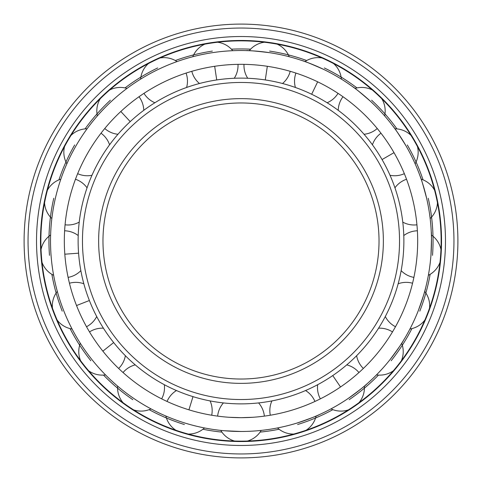 <?xml version="1.0" encoding="UTF-8"?>
<svg xmlns="http://www.w3.org/2000/svg" width="482" height="482" viewBox="0 0 482 482"><rect width="100%" height="100%" fill="white"/><g stroke="black" fill="none" stroke-linecap="round" stroke-linejoin="round"><path stroke-width="0.72" d="M229.275 417.285L241 417.677L252.725 417.285M241 417.677A176.677 176.677 0 0 0 417.677 241A176.677 176.677 0 0 0 241 64.323A176.677 176.677 0 0 0 64.323 241A176.677 176.677 0 0 0 241 417.677M224.154 430.733L241 431.48A190.48 190.48 0 0 0 431.48 241A190.48 190.48 0 0 0 241 50.52A190.48 190.48 0 0 0 50.52 241A190.48 190.48 0 0 0 241 431.48M296.43 423.232L297.147 423.015C310.607 418.358 317.933 415.592 319.12 414.719C317.933 415.592 310.607 418.358 297.147 423.015M347.679 398.801L348.299 398.379C359.789 389.962 365.977 385.16 366.856 383.973C365.977 385.16 359.789 389.962 348.299 398.379M389.456 360.343L389.92 359.759C398.421 348.329 402.916 341.919 403.41 340.527C402.916 341.919 398.421 348.329 389.92 359.759M418.31 310.589C423.063 297.159 425.467 289.706 425.528 288.236C425.467 289.706 423.063 297.159 418.31 310.589L418.039 311.288M430.89 255.984L430.944 255.237C431.529 241 431.631 233.174 431.251 231.746C431.631 233.174 431.529 241 430.944 255.237M426.865 199.343L426.703 198.614C423.063 184.841 420.852 177.328 420.075 176.081C420.852 177.328 423.063 184.841 426.703 198.614M406.332 146.414L405.958 145.763C398.421 133.671 394.095 127.146 392.981 126.182C394.095 127.146 398.421 133.671 405.958 145.763M371.104 101.883L370.556 101.371C359.795 92.038 353.734 87.079 352.384 86.483C353.734 87.079 359.795 92.038 370.556 101.371M323.645 69.384C310.607 63.642 303.359 60.684 301.895 60.515C303.359 60.684 310.607 63.642 323.645 69.384L324.32 69.709M270.131 52.761L269.39 52.652C255.237 51.002 247.441 50.315 245.989 50.586C247.441 50.315 255.237 51.002 269.39 52.652M213.351 52.538L212.61 52.652M179.021 60.889L180.105 60.515M159.03 69.065L158.355 69.384M111.993 100.865L111.444 101.371M76.415 145.112L76.042 145.763M55.466 197.885L55.297 198.614M51.002 254.49L51.056 255.237M63.419 309.89L63.69 310.589M91.61 359.174L92.08 359.759M116.011 384.732L115.144 383.973M133.08 397.957L133.701 398.379M184.142 422.792L184.853 423.015M221.889 432.101A192.053 192.053 0 0 1 202.934 429.245M184.389 424.522A192.053 192.053 0 0 1 149.137 409.658M132.809 399.68A192.053 192.053 0 0 1 103.503 375.092M90.845 360.747A192.053 192.053 0 0 1 70.089 328.603M62.22 311.167A192.053 192.053 0 0 1 51.863 274.336M49.483 255.352A192.053 192.053 0 0 1 53.761 198.265M58.943 179.846A192.053 192.053 0 0 1 74.674 144.974M85.055 128.899A192.053 192.053 0 0 1 110.372 100.214M125.025 87.917A192.053 192.053 0 0 1 157.668 67.962M175.297 60.533A192.053 192.053 0 0 1 212.375 51.092M231.414 49.182A192.053 192.053 0 0 1 250.586 49.182M260.111 432.101A192.053 192.053 0 0 0 279.066 429.245M297.611 424.522A192.053 192.053 0 0 0 332.863 409.658M349.191 399.68A192.053 192.053 0 0 0 378.497 375.092M391.155 360.747A192.053 192.053 0 0 0 411.911 328.603M419.78 311.167A192.053 192.053 0 0 0 430.137 274.336M432.517 255.352A192.053 192.053 0 0 0 428.239 198.265M423.057 179.846A192.053 192.053 0 0 0 407.326 144.974M396.945 128.899A192.053 192.053 0 0 0 371.628 100.214M356.975 87.917A192.053 192.053 0 0 0 324.332 67.962M306.703 60.533A192.053 192.053 0 0 0 269.625 51.092M241 441.138A200.138 200.138 0 0 0 441.138 241A200.138 200.138 0 0 0 241 40.862A200.138 200.138 0 0 0 40.862 241A200.138 200.138 0 0 0 241 441.138M241 441.536A200.536 200.536 0 0 1 40.464 241A200.536 200.536 0 0 1 241 40.464A200.536 200.536 0 0 1 441.536 241A200.536 200.536 0 0 1 241 441.536M241 445.476A204.476 204.476 0 0 0 445.476 241A204.476 204.476 0 0 0 241 36.524A204.476 204.476 0 0 0 36.524 241A204.476 204.476 0 0 0 241 445.476M241 457.9A216.9 216.9 0 0 0 457.9 241A216.9 216.9 0 0 0 241 24.1A216.9 216.9 0 0 0 24.1 241A216.9 216.9 0 0 0 241 457.9M241 403.874A162.874 162.874 0 0 1 78.126 241A162.874 162.874 0 0 1 241 78.126A162.874 162.874 0 0 1 403.874 241A162.874 162.874 0 0 1 241 403.874M241 399.536A158.536 158.536 0 0 0 399.536 241A158.536 158.536 0 0 0 241 82.464A158.536 158.536 0 0 0 82.464 241A158.536 158.536 0 0 0 241 399.536M241 379.027A138.027 138.027 0 0 1 102.973 241A138.027 138.027 0 0 1 241 102.973A138.027 138.027 0 0 1 379.027 241A138.027 138.027 0 0 1 241 379.027M214.671 66.299L216.725 79.946M120.831 111.487L130.218 121.609M64.817 254.201L78.584 253.171M76.536 305.546L89.387 300.503M102.871 351.155L113.662 342.551M188.926 409.827L192.993 396.638M340.527 386.974L332.749 375.568M394.005 152.661L382.051 159.566M317.656 81.82L311.667 94.255M267.329 66.299L265.275 79.946M241 453.954A212.954 212.954 0 0 0 453.954 241A212.954 212.954 0 0 0 241 28.046A212.954 212.954 0 0 0 28.046 241A212.954 212.954 0 0 0 241 453.954M241 383.365A142.365 142.365 0 0 1 98.635 241A142.365 142.365 0 0 1 241 98.635A142.365 142.365 0 0 1 383.365 241A142.365 142.365 0 0 1 241 383.365M385.299 316.535A23.479 23.479 0 0 0 395.481 326.724M409.923 329.013A23.479 23.479 0 0 0 424.853 320.09M264.359 416.123A23.479 23.479 0 0 0 258.593 402.922M247.453 441.036A23.479 23.479 0 0 0 261.214 430.402M223.407 402.922A23.479 23.479 0 0 0 217.641 416.123M220.786 430.402A23.479 23.479 0 0 0 234.547 441.036M191.8 71.312A23.479 23.479 0 0 0 199.47 83.513M204.808 44.157A23.479 23.479 0 0 0 192.782 56.725M234.264 78.265A23.479 23.479 0 0 0 238 64.353M232.758 50.7A23.479 23.479 0 0 0 217.569 42.235M143.967 93.351A23.479 23.479 0 0 0 154.897 102.75M148.396 63.576A23.479 23.479 0 0 0 140.611 79.126M186.594 87.483A23.479 23.479 0 0 0 186.064 73.083M177.033 61.582A23.479 23.479 0 0 0 160.018 57.973M104.763 128.513A23.479 23.479 0 0 0 117.97 134.273M100.214 98.75A23.479 23.479 0 0 0 97.358 115.909M143.763 110.336A23.479 23.479 0 0 0 139.009 96.737M126.995 88.411A23.479 23.479 0 0 0 109.673 89.977M77.656 173.671A23.479 23.479 0 0 0 91.978 175.279M64.54 146.57A23.479 23.479 0 0 0 66.865 163.808M109.571 144.805A23.479 23.479 0 0 0 101.015 133.207M87.079 128.79A23.479 23.479 0 0 0 70.987 135.394M65.07 224.805A23.479 23.479 0 0 0 79.223 222.124M44.543 202.777A23.479 23.479 0 0 0 51.851 218.563M87.055 187.817A23.479 23.479 0 0 0 75.463 179.256M60.846 179.147A23.479 23.479 0 0 0 47.417 190.197M68.113 277.379A23.479 23.479 0 0 0 80.849 270.643M42.006 262.383A23.479 23.479 0 0 0 53.641 275.312M78.217 235.553A23.479 23.479 0 0 0 64.618 230.794M50.616 234.999A23.479 23.479 0 0 0 41.042 249.513M86.519 326.724A23.479 23.479 0 0 0 96.701 316.535M57.147 320.09A23.479 23.479 0 0 0 72.077 329.013M83.844 283.778A23.479 23.479 0 0 0 69.45 283.235M57.304 291.381A23.479 23.479 0 0 0 52.436 308.076M118.644 368.453A23.479 23.479 0 0 0 125.374 355.71M88.628 370.766A23.479 23.479 0 0 0 105.522 374.894M103.437 328.2A23.479 23.479 0 0 0 89.519 331.923M80.313 343.286A23.479 23.479 0 0 0 80.584 360.675M161.651 398.855A23.479 23.479 0 0 0 164.326 384.696M133.647 409.911A23.479 23.479 0 0 0 151.011 408.881M135.249 364.874A23.479 23.479 0 0 0 123.049 372.538M117.602 386.106A23.479 23.479 0 0 0 122.982 402.645M211.7 415.231A23.479 23.479 0 0 0 210.086 400.91M188.203 434.053A23.479 23.479 0 0 0 204.488 427.944M176.46 390.541A23.479 23.479 0 0 0 167.061 401.458M165.856 416.026A23.479 23.479 0 0 0 175.876 430.245M314.939 401.458A23.479 23.479 0 0 0 305.54 390.541M306.124 430.245A23.479 23.479 0 0 0 316.144 416.026M271.914 400.91A23.479 23.479 0 0 0 270.3 415.231M277.512 427.944A23.479 23.479 0 0 0 293.797 434.053M358.951 372.538A23.479 23.479 0 0 0 346.751 364.874M359.018 402.645A23.479 23.479 0 0 0 364.398 386.106M317.674 384.696A23.479 23.479 0 0 0 320.349 398.855M330.989 408.881A23.479 23.479 0 0 0 348.353 409.911M392.481 331.923A23.479 23.479 0 0 0 378.563 328.2M401.416 360.675A23.479 23.479 0 0 0 401.687 343.286M356.626 355.71A23.479 23.479 0 0 0 363.356 368.453M376.478 374.894A23.479 23.479 0 0 0 393.372 370.766M412.55 283.235A23.479 23.479 0 0 0 398.156 283.778M429.564 308.076A23.479 23.479 0 0 0 424.696 291.381M440.958 249.513A23.479 23.479 0 0 0 431.384 234.999M417.382 230.794A23.479 23.479 0 0 0 403.783 235.553M401.151 270.643A23.479 23.479 0 0 0 413.887 277.379M428.359 275.312A23.479 23.479 0 0 0 439.994 262.383M434.583 190.197A23.479 23.479 0 0 0 421.154 179.147M406.537 179.256A23.479 23.479 0 0 0 394.945 187.817M430.149 218.563A23.479 23.479 0 0 0 437.457 202.777M402.777 222.124A23.479 23.479 0 0 0 416.93 224.805M411.013 135.394A23.479 23.479 0 0 0 394.921 128.79M380.985 133.207A23.479 23.479 0 0 0 372.429 144.805M415.135 163.808A23.479 23.479 0 0 0 417.46 146.57M390.022 175.279A23.479 23.479 0 0 0 404.344 173.671M372.327 89.977A23.479 23.479 0 0 0 355.005 88.411M342.991 96.737A23.479 23.479 0 0 0 338.237 110.336M384.642 115.909A23.479 23.479 0 0 0 381.786 98.75M364.031 134.273A23.479 23.479 0 0 0 377.237 128.513M321.982 57.973A23.479 23.479 0 0 0 304.967 61.582M295.936 73.083A23.479 23.479 0 0 0 295.406 87.483M341.389 79.126A23.479 23.479 0 0 0 333.604 63.576M327.103 102.75A23.479 23.479 0 0 0 338.033 93.351M264.431 42.235A23.479 23.479 0 0 0 249.242 50.7M244 64.353A23.479 23.479 0 0 0 247.736 78.265M289.218 56.725A23.479 23.479 0 0 0 277.192 44.157M282.53 83.513A23.479 23.479 0 0 0 290.2 71.312"/></g></svg>
